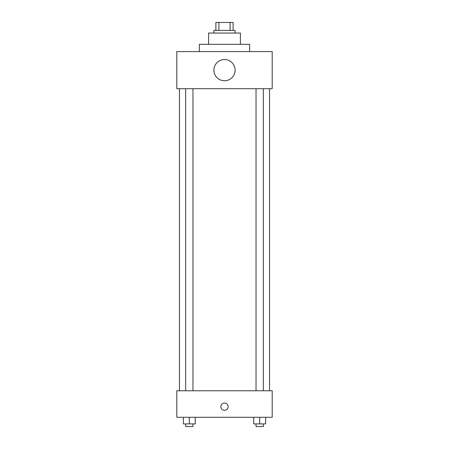 <?xml version="1.0" encoding="UTF-8"?>
<svg xmlns="http://www.w3.org/2000/svg" width="449" height="449" viewBox="0 0 449 449"><rect width="100%" height="100%" fill="white"/><g stroke="black" fill="none" stroke-linecap="round" stroke-linejoin="round"><path stroke-width="0.67" d="M218.921 30.397L218.921 22.45L215.89 22.45L215.89 30.397L215.89 22.45M218.921 22.45L233.11 22.45L233.11 30.397M230.079 30.397L230.079 22.45M213.898 33.052L213.898 30.397L235.102 30.397L235.102 33.052M208.6 44.311L208.6 33.052L240.4 33.052L240.4 44.311M199.328 51.596L199.328 44.311L249.672 44.311L249.672 51.596M176.805 51.596L272.195 51.596L272.195 88.694L176.805 88.694L176.805 51.596M213.898 70.145A10.602 10.602 0 0 0 229.798 79.327A10.602 10.602 0 0 0 229.798 60.969A10.602 10.602 0 0 0 213.898 70.145M179.454 390.776L179.454 88.694M256.031 88.694L256.031 390.776M185.656 390.776L185.656 88.694M176.805 390.776L272.195 390.776L272.195 417.278L176.805 417.278L176.805 390.776M224.5 410.319A3.643 3.643 0 0 1 221.346 404.852A3.643 3.643 0 0 1 227.654 404.852A3.643 3.643 0 0 1 224.5 410.319M253.73 417.278L253.73 423.901L265.651 423.901L265.651 417.278L265.651 423.901M259.69 423.901L259.69 417.278M263.344 423.901L263.344 426.55L256.031 426.55L256.031 423.901M183.349 417.278L183.349 423.901L195.27 423.901L195.27 417.278L195.27 423.901M189.31 423.901L189.31 417.278M192.969 423.901L192.969 426.55L185.656 426.55L185.656 423.901M269.546 390.776L269.546 88.694M263.344 88.694L263.344 390.776M192.969 390.776L192.969 88.694"/></g></svg>

